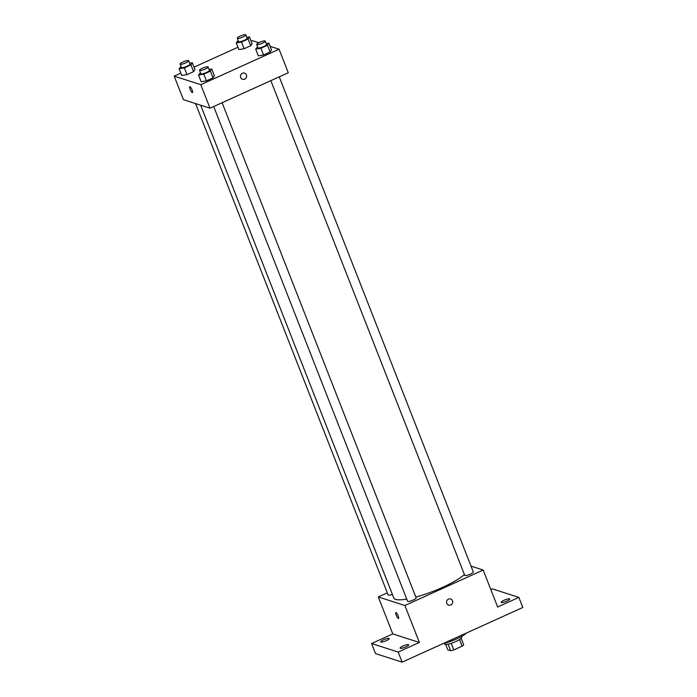 <?xml version="1.0" encoding="UTF-8"?>
<svg xmlns="http://www.w3.org/2000/svg" width="697" height="697" viewBox="0 0 697 697"><rect width="100%" height="100%" fill="white"/><g stroke="black" fill="none" stroke-linecap="round" stroke-linejoin="round"><path stroke-width="1.05" d="M459.567 639.558L462.155 646.154A8.765 1.803 -21.4 0 0 463.697 644.838L461.161 638.356M462.155 646.154L453.791 649.944A8.765 1.803 -21.4 0 1 450.654 650.754L447.814 649.839L445.688 644.42M451.194 643.322L453.791 649.944M448.066 644.15L450.654 650.754M461.423 636.544L461.702 637.258A9.218 1.899 158.6 0 1 455.89 641.51A9.218 1.899 158.6 0 1 444.538 643.984L444.259 643.27M443.344 643.479A16.597 3.415 -21.4 0 0 466.424 633.024M490.801 589.505L492.265 588.852L518.864 597.399L522.811 607.479L402.125 662.15L375.535 653.603L371.579 643.523L392.786 633.913L419.376 642.468L398.179 652.07L402.125 662.15M518.864 597.399L497.658 607L483.178 570.041L404.896 605.501L419.376 642.468M446.777 603.341A3.224 3.058 -72.2 0 1 450.619 598.976A3.224 3.058 -72.2 0 1 452.545 602.992A3.224 3.058 -72.2 0 1 446.777 603.341M405.759 646.929A4.609 0.95 158.6 0 1 400.078 648.166A4.609 0.95 158.6 0 1 402.988 646.041A4.609 0.95 158.6 0 1 408.669 644.803A4.609 0.95 158.6 0 1 405.759 646.929M386.338 640.682A4.609 0.95 158.6 0 1 380.667 641.92A4.609 0.95 158.6 0 1 383.568 639.794A4.609 0.95 158.6 0 1 389.248 638.557A4.609 0.95 158.6 0 1 386.338 640.682M398.179 652.07L371.579 643.523M404.896 605.501L378.297 596.954L392.786 633.913M378.297 596.954L387.323 592.859M506.867 601.119A4.609 0.95 158.6 0 1 501.195 602.356A4.609 0.95 158.6 0 1 504.097 600.23A4.609 0.95 158.6 0 1 509.777 598.993A4.609 0.95 158.6 0 1 506.867 601.119M200.675 105.203L393.788 597.974A39.685 8.164 -21.4 0 0 395.643 599.394A39.685 8.164 -21.4 0 0 406.743 599.106M415.839 597.059A39.685 8.164 -21.4 0 0 464.42 574.589M471.015 566.13L483.178 570.041M213.7 106.528L407.579 601.241A4.609 0.95 -21.4 0 0 407.797 601.406A4.609 0.95 -21.4 0 0 412.746 600.23A4.609 0.95 -21.4 0 0 416.161 597.878L222.108 102.72M270.845 80.643L464.725 575.356A4.609 0.95 -21.4 0 0 464.943 575.522A4.609 0.95 -21.4 0 0 469.891 574.345A4.609 0.95 -21.4 0 0 473.307 571.993L279.253 76.836M392.376 594.367A4.609 0.95 158.6 0 1 388.159 595.003L195.569 103.565M396.035 612.567A3.224 0.775 65.6 0 1 398.031 615.503A3.224 0.775 65.6 0 1 398.527 618.448A3.224 0.775 65.6 0 1 396.488 615.826A3.224 0.775 65.6 0 1 395.861 612.567A3.224 0.775 65.6 0 1 396.035 612.567M450.619 598.976A3.224 3.058 -72.2 0 1 452.545 602.992A3.224 3.058 -72.2 0 1 448.641 605.127M270.122 46.342L279.07 49.217L288.288 72.741L210.006 108.201L183.407 99.654L174.189 76.13L180.828 73.124M279.07 49.217L200.788 84.686L210.006 108.201M240.692 77.489A3.224 3.058 -72.2 0 1 244.534 73.124A3.224 3.058 -72.2 0 1 246.468 77.132A3.224 3.058 -72.2 0 1 240.692 77.489M252.087 43.623L250.728 45.741L244.133 48.729L238.905 49.6L244.133 48.729L250.728 45.741L252.087 43.623L249.448 36.906L248.097 39.023L241.502 42.012L236.266 42.874L238.156 40.522M214.354 75.755L213.003 77.872L206.408 80.861L201.172 81.723L206.408 80.861L213.003 77.872L214.354 75.755L211.722 69.038L210.363 71.155L203.777 74.135L198.54 75.006L200.422 72.654M251.155 41.262L252.471 40.67L258.796 42.7M194.01 67.156L237.973 47.239M200.788 84.686L174.189 76.13M271.499 49.87L270.14 51.987L263.553 54.967L258.317 55.838L263.553 54.967L270.14 51.987L271.499 49.87L268.868 43.144L267.509 45.261L260.922 48.25L255.686 49.121L257.568 46.76M194.942 69.517L193.583 71.634L186.988 74.614L181.76 75.485L186.988 74.614L193.583 71.634L194.942 69.517L192.302 62.791L190.952 64.908L184.356 67.897L179.12 68.768L181.011 66.407M189.959 86.707A3.224 0.775 65.6 0 1 191.954 89.643A3.224 0.775 65.6 0 1 192.442 92.588A3.224 0.775 65.6 0 1 190.403 89.965A3.224 0.775 65.6 0 1 189.776 86.707A3.224 0.775 65.6 0 1 189.959 86.707M192.442 92.588A3.224 0.775 65.6 0 1 190.412 89.965A3.224 0.775 65.6 0 1 189.776 86.707M244.534 73.124A3.224 3.058 -72.2 0 1 246.459 77.132A3.224 3.058 -72.2 0 1 242.565 79.266M189.671 63.235L192.302 62.791M180.105 64.098L181.42 67.461A4.609 0.95 -21.4 0 0 181.638 67.626A4.609 0.95 -21.4 0 0 186.587 66.45A4.609 0.95 -21.4 0 0 190.002 64.098L188.687 60.735A4.609 0.95 -21.4 0 0 184.052 61.536A4.609 0.95 -21.4 0 0 180.105 64.098A4.609 0.95 -21.4 0 0 180.323 64.263A4.609 0.95 -21.4 0 0 185.271 63.087A4.609 0.95 -21.4 0 0 188.687 60.735M190.952 64.908L193.583 71.634M184.356 67.897L186.988 74.614M179.12 68.768L181.76 75.485M246.808 37.342L249.448 36.906M237.25 38.213L238.566 41.576A4.609 0.95 -21.4 0 0 238.783 41.742A4.609 0.95 -21.4 0 0 243.732 40.565A4.609 0.95 -21.4 0 0 247.147 38.213L245.832 34.85A4.609 0.95 -21.4 0 0 241.197 35.652A4.609 0.95 -21.4 0 0 237.25 38.213A4.609 0.95 -21.4 0 0 237.468 38.379A4.609 0.95 -21.4 0 0 242.417 37.202A4.609 0.95 -21.4 0 0 245.832 34.85M248.097 39.023L250.728 45.741M241.502 42.012L244.133 48.729M236.266 42.874L238.905 49.6M209.083 69.473L211.722 69.038M199.525 70.345L200.841 73.699A4.609 0.95 -21.4 0 0 201.05 73.865A4.609 0.95 -21.4 0 0 206.007 72.688A4.609 0.95 -21.4 0 0 209.422 70.336L208.107 66.982A4.609 0.95 -21.4 0 0 203.472 67.775A4.609 0.95 -21.4 0 0 199.525 70.345A4.609 0.95 -21.4 0 0 199.734 70.51A4.609 0.95 -21.4 0 0 204.683 69.334A4.609 0.95 -21.4 0 0 208.107 66.982M210.363 71.155L213.003 77.872M203.777 74.135L206.408 80.861M198.54 75.006L201.172 81.723M266.228 43.589L268.868 43.144M256.67 44.451L257.986 47.814A4.609 0.95 -21.4 0 0 258.195 47.98A4.609 0.95 -21.4 0 0 263.144 46.804A4.609 0.95 -21.4 0 0 266.568 44.451L265.252 41.088A4.609 0.95 -21.4 0 0 260.608 41.89A4.609 0.95 -21.4 0 0 256.67 44.451A4.609 0.95 -21.4 0 0 256.879 44.617A4.609 0.95 -21.4 0 0 261.828 43.441A4.609 0.95 -21.4 0 0 265.252 41.088M267.509 45.261L270.14 51.987M260.922 48.25L263.553 54.967M255.686 49.121L258.317 55.838"/></g></svg>
